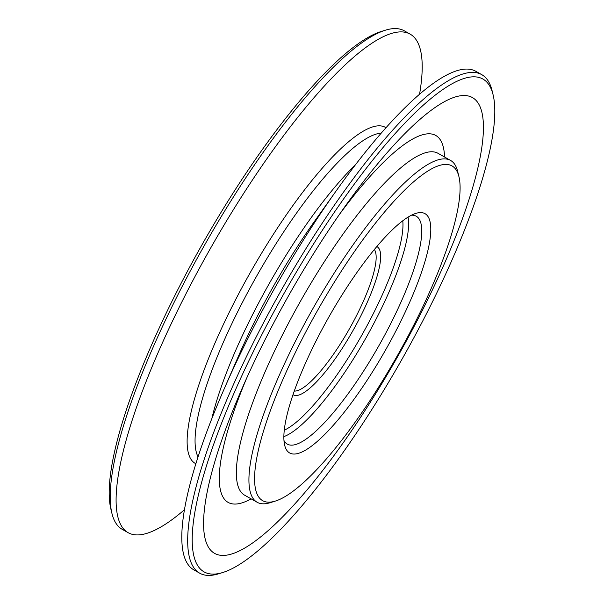 <?xml version="1.0" encoding="UTF-8"?>
<svg xmlns="http://www.w3.org/2000/svg" width="604" height="604" viewBox="0 0 604 604"><rect width="100%" height="100%" fill="white"/><g stroke="black" fill="none" stroke-linecap="round" stroke-linejoin="round"><path stroke-width="0.91" d="M111.944 513.445L110.91 509.21A283.125 67.535 -60.5 0 1 174.888 295.484A283.125 67.535 -60.5 0 1 381.222 31.491L385.39 30.2A286.394 68.312 119.5 0 0 176.67 297.251A286.394 68.312 119.5 0 0 111.944 513.445A286.394 68.312 119.5 0 0 122.227 529.346L128.108 532.668A286.394 68.312 -60.5 0 1 182.544 300.573A286.394 68.312 -60.5 0 1 410.191 34.156A286.394 68.312 -60.5 0 1 419.554 94.247M257.885 342.445A283.125 67.535 119.5 0 0 222.778 572.509A283.125 67.535 119.5 0 0 429.112 308.516A283.125 67.535 119.5 0 0 493.091 94.79A283.125 67.535 119.5 0 0 257.885 342.445M222.778 572.509L218.61 573.8A286.394 68.312 -60.5 0 1 199.69 573.173A286.394 68.312 -60.5 0 1 254.125 341.079A286.394 68.312 -60.5 0 1 481.773 74.654A286.394 68.312 -60.5 0 1 492.056 90.555L493.091 94.79M376.821 246.568A85.104 20.302 -60.5 0 1 360.928 315.681A85.104 20.302 -60.5 0 1 293.008 394.676M294.269 391.06A81.827 19.517 119.5 0 0 357.175 314.314A81.827 19.517 119.5 0 0 374.367 249.512M184.447 509.753A286.394 68.312 -60.5 0 1 128.108 532.668M199.69 573.173L193.808 569.844A286.394 68.312 -60.5 0 1 223.986 389.361A286.394 68.312 -60.5 0 1 248.252 337.749A286.394 68.312 -60.5 0 1 336.715 190.139A286.394 68.312 -60.5 0 1 475.892 71.332L481.773 74.654M264.318 341.177A261.849 62.461 -60.5 0 1 345.201 206.213A261.849 62.461 -60.5 0 1 477.409 102.031A261.849 62.461 -60.5 0 1 422.679 309.784A261.849 62.461 -60.5 0 1 236.979 552.018A261.849 62.461 -60.5 0 1 242.136 388.357A261.849 62.461 -60.5 0 1 264.318 341.177M275.333 501.086L270.131 502.702A196.383 46.848 -60.5 0 1 257.153 502.271A196.383 46.848 -60.5 0 1 294.488 343.117A196.383 46.848 -60.5 0 1 450.584 160.43A196.383 46.848 -60.5 0 1 457.636 171.332L458.934 176.625A192.291 45.866 -60.5 0 1 415.476 321.781A192.291 45.866 -60.5 0 1 275.333 501.086A192.291 45.866 -60.5 0 1 299.184 344.831A192.291 45.866 -60.5 0 1 458.934 176.625M315.756 341.547A137.47 32.79 -60.5 0 1 415.945 213.363A137.47 32.79 -60.5 0 1 398.897 325.065A137.47 32.79 -60.5 0 1 284.695 445.322A137.47 32.79 -60.5 0 1 315.756 341.547M411.467 215.213A130.925 31.227 -60.5 0 1 416.269 216.232A130.925 31.227 -60.5 0 1 391.384 322.332A130.925 31.227 -60.5 0 1 287.323 444.121A130.925 31.227 -60.5 0 1 283.971 440.527M410.191 34.156L404.31 30.827A286.394 68.312 119.5 0 0 385.39 30.2M336.715 190.139L314.963 220.694A193.053 46.047 119.5 0 0 255.333 320.196A193.053 46.047 119.5 0 0 238.98 354.986L223.986 389.361M211.83 418.632A188.199 44.892 -60.5 0 1 251.46 316.881A188.199 44.892 -60.5 0 1 355.545 164.65M381.222 133.144A188.199 44.892 119.5 0 0 238.723 309.678A188.199 44.892 119.5 0 0 198.052 456.858M195.87 463.736A193.053 46.047 -60.5 0 1 231.913 306.945A193.053 46.047 -60.5 0 1 385.994 127.738M338.927 215.137A210.804 50.283 -60.5 0 1 444.559 157.025M257.153 502.271L244.575 495.152A196.383 46.848 -60.5 0 1 281.902 336.005A196.383 46.848 -60.5 0 1 438.006 153.31L450.584 160.43M408.062 217.13A130.925 31.227 -60.5 0 1 378.247 314.895A130.925 31.227 -60.5 0 1 283.865 436.624M402.777 220.777A126.832 30.253 -60.5 0 1 373.551 313.182A126.832 30.253 -60.5 0 1 284.273 430.214M251.128 498.859A210.804 50.283 -60.5 0 1 246.56 378.383"/></g></svg>
